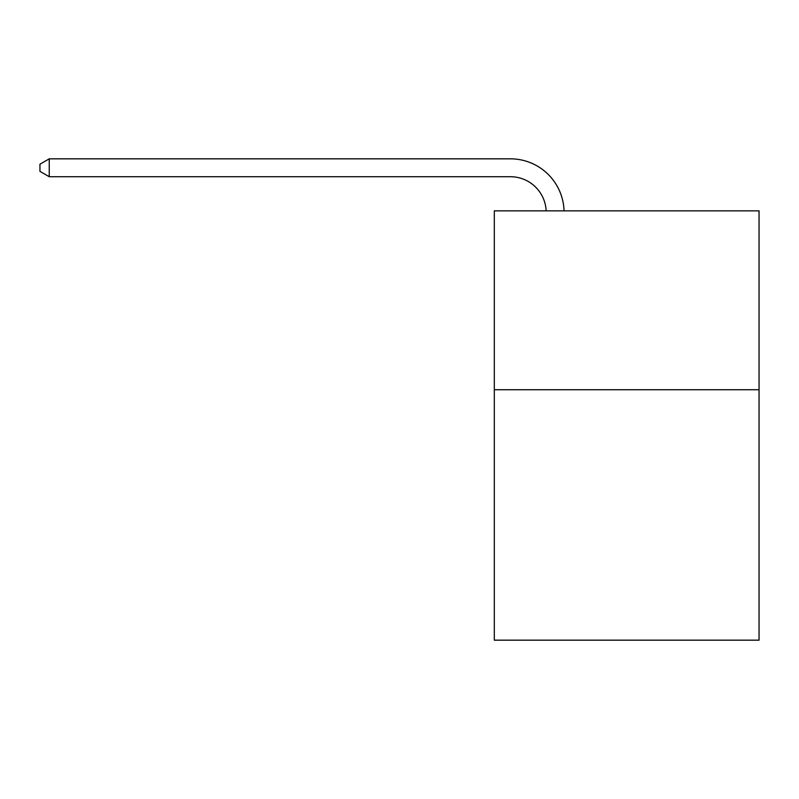 <?xml version="1.0" encoding="UTF-8"?>
<svg xmlns="http://www.w3.org/2000/svg" width="799" height="799" viewBox="0 0 799 799"><rect width="100%" height="100%" fill="white"/><g stroke="black" fill="none" stroke-linecap="round" stroke-linejoin="round"><path stroke-width="1.2" d="M759.05 389.732L759.05 640.169L494.311 640.169L494.311 210.856L759.05 210.856L759.05 389.732L494.311 389.732M546.146 210.856A35.775 35.775 0 0 0 510.401 176.719A35.775 35.775 0 0 1 546.146 210.856A35.775 35.775 0 0 0 510.401 176.719A35.775 35.775 0 0 1 546.146 210.856A35.775 35.775 0 0 0 510.401 176.719A35.775 35.775 0 0 1 546.146 210.856A35.775 35.775 0 0 0 510.401 176.719A35.775 35.775 0 0 1 546.146 210.856A35.775 35.775 0 0 0 510.401 176.719A35.775 35.775 0 0 1 546.146 210.856A35.775 35.775 0 0 0 510.401 176.719A35.775 35.775 0 0 1 546.146 210.856A35.775 35.775 0 0 0 510.401 176.719A35.775 35.775 0 0 1 546.146 210.856A35.775 35.775 0 0 0 510.401 176.719A35.775 35.775 0 0 1 546.146 210.856A35.775 35.775 0 0 0 510.401 176.719L49.248 176.719L39.95 171.356L39.95 164.204L49.248 158.831L510.401 158.831A53.663 53.663 0 0 1 564.044 210.856M49.248 158.831L510.401 158.831L49.248 158.831L510.401 158.831L49.248 158.831L510.401 158.831L49.248 158.831L510.401 158.831L49.248 158.831L510.401 158.831L49.248 158.831L510.401 158.831L49.248 158.831L510.401 158.831L49.248 158.831L510.401 158.831L49.248 158.831L49.248 176.719"/></g></svg>

